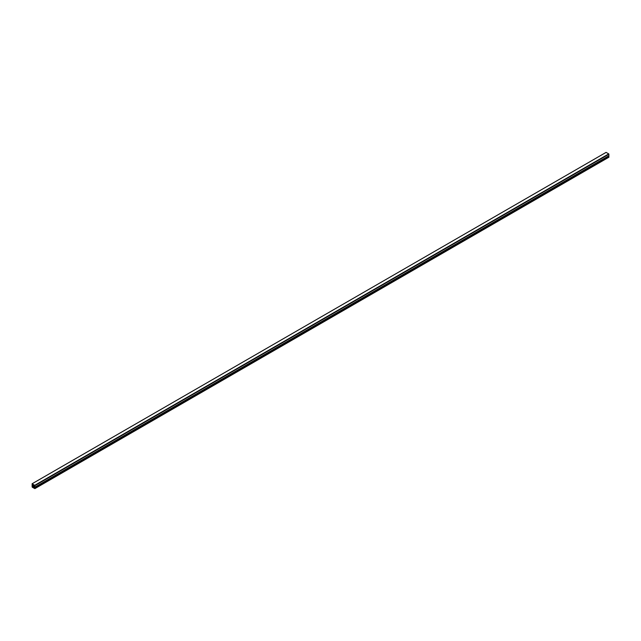 <?xml version="1.0" encoding="UTF-8"?>
<svg xmlns="http://www.w3.org/2000/svg" width="641" height="641" viewBox="0 0 641 641"><rect width="100%" height="100%" fill="white"/><g stroke="black" fill="none" stroke-linecap="round" stroke-linejoin="round"><path stroke-width="0.96" d="M33.052 486.198L33.172 486.791L33.636 486.527L33.188 486.126M34.87 487.152L34.726 485.301L32.066 483.779L34.71 485.485L34.71 486.319L32.05 484.78L32.098 485.549L32.258 485.173L32.907 485.998L32.523 487.152L32.05 486.471L32.242 487.184L34.862 488.634L34.061 487.593L34.446 486.439L34.87 487.152L608.902 155.739M34.061 487.593L34.846 487.136M34.918 487.12L608.95 155.707L608.758 153.888L606.082 152.398M32.066 483.779L606.098 152.366M32.05 484.78L32.771 484.364M32.258 487L32.907 486.623M32.258 486.535L32.907 486.158M32.05 486.471L32.899 485.982M608.95 157.093L34.918 488.506L608.894 157.221L608.742 156.54L34.71 487.953M34.918 488.13L608.95 156.716M34.87 488.097L608.902 156.684M34.87 488.041L608.902 156.628M33.172 486.791L33.636 487.248L33.636 486.527M33.332 487.064L33.797 486.799M33.188 487.12L33.917 486.703M33.052 486.888L33.781 486.463M32.699 487.28L34.269 488.186L32.939 487.144M32.939 485.822L34.029 486.447L33.228 485.654M608.405 156.725L608.101 156.196M34.918 485.638L608.95 154.225M34.726 485.301L608.758 153.888M32.098 483.787L606.13 152.374M34.862 488.634L608.894 157.221"/></g></svg>
